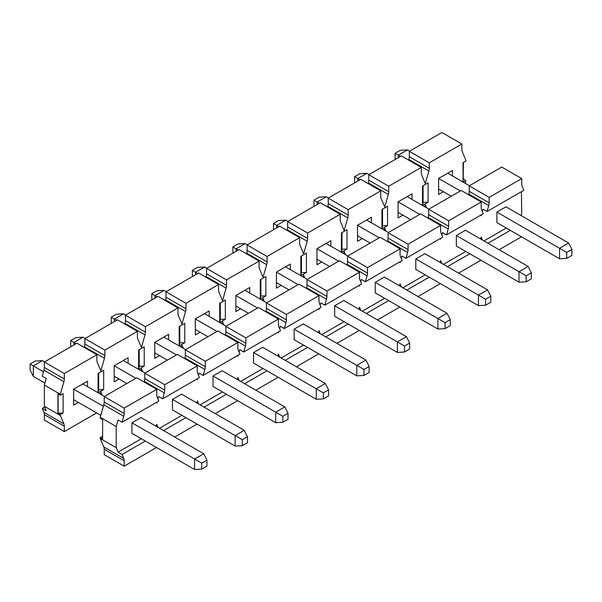 <?xml version="1.0" encoding="UTF-8"?>
<svg xmlns="http://www.w3.org/2000/svg" width="602" height="602" viewBox="0 0 602 602"><rect width="100%" height="100%" fill="white"/><g stroke="black" fill="none" stroke-linecap="round" stroke-linejoin="round"><path stroke-width="0.9" d="M499.133 249.702L521.49 236.797M510.315 230.348L487.959 243.253M523.83 190.277L522.145 186.304A8.466 4.891 -60 0 1 521.731 184.009L521.731 178.591L489.155 197.388L489.155 202.814A8.466 4.891 -60 0 1 488.741 205.591L487.056 211.513L523.83 190.277M506.32 228.045L483.97 240.943M482.473 240.085L481.171 237.03L480.607 239.009M447.406 266.663L469.756 253.758M465.767 251.455L443.418 264.361M496.898 212.092L506.004 206.84L568.664 243.02L571.9 249.401L566.708 252.396L566.708 258.393L559.567 258.785L496.898 222.605L496.898 212.092L559.567 248.272L559.567 258.785M456.346 235.51L465.451 230.25L528.112 266.43L531.348 272.819L526.156 275.814L526.156 281.804L519.014 282.195L456.346 246.015L456.346 235.51L519.014 271.69L519.014 282.195M196.741 402.896L197.305 400.924L198.6 403.972M204.086 407.14L226.442 394.235M200.097 404.837L222.447 391.932M237.293 379.486L237.858 377.507L239.152 380.562M244.638 383.73L266.995 370.824M240.649 381.427L262.999 368.522M277.846 356.075L278.41 354.096L279.704 357.144M285.197 360.32L307.547 347.414M281.202 358.009L303.551 345.104M318.398 332.658L318.962 330.679L320.256 333.734M325.75 336.902L348.099 323.996M321.754 334.599L344.111 321.694M358.95 309.247L359.514 307.268L360.809 310.323M366.302 313.491L388.651 300.586M362.306 311.189L384.663 298.283M399.502 285.837L400.067 283.858L401.368 286.906M406.854 290.074L429.203 277.176M402.866 287.771L425.215 274.866M440.054 262.419L440.619 260.44L441.921 263.495M458.581 273.12L480.938 260.214M483.278 213.687L481.592 209.714A8.466 4.891 -60 0 1 481.171 207.427L481.171 202.001L448.603 220.806L448.603 226.224A8.466 4.891 -60 0 1 448.189 229.001L446.496 234.923L483.278 213.687M446.496 234.923L442.508 232.62L441.83 234.998M440.935 238.136L440.619 239.242L440.31 238.497M428.037 218.15L428.233 217.48A8.466 4.891 120 0 0 428.647 214.703L428.647 209.285L461.215 190.48L481.171 202.001M405.944 258.341L407.637 252.419A8.466 4.891 120 0 0 408.051 249.642L408.051 244.216L440.619 225.411L440.619 230.837A8.466 4.891 120 0 0 441.04 233.132L442.726 237.105L405.944 258.341L401.955 256.031L401.278 258.408M400.383 261.554L400.067 262.653L399.751 261.915M387.485 241.56L387.68 240.89A8.466 4.891 120 0 0 388.094 238.121L388.094 232.696L420.663 213.891L440.619 225.411M365.391 281.751L367.085 275.829A8.466 4.891 120 0 0 367.498 273.052L367.498 267.634L400.067 248.829L400.067 254.247A8.466 4.891 120 0 0 400.488 256.542L402.174 260.515L365.391 281.751L361.403 279.448L360.726 281.826M359.83 284.964L359.514 286.07L359.198 285.325M346.933 264.978L347.121 264.308A8.466 4.891 120 0 0 347.542 261.531L347.542 256.106L380.11 237.308L400.067 248.829M324.839 305.161L326.525 299.239A8.466 4.891 120 0 0 326.946 296.47L326.946 291.044L359.514 272.239L359.514 277.665A8.466 4.891 120 0 0 359.928 279.953L361.621 283.933L324.839 305.161L320.851 302.859L320.174 305.237M319.278 308.375L318.962 309.481L318.646 308.743M306.38 288.388L306.568 287.718A8.466 4.891 120 0 0 306.99 284.942L306.99 279.524L339.558 260.719L359.514 272.239M284.287 328.579L285.973 322.657A8.466 4.891 120 0 0 286.394 319.88L286.394 314.455L318.962 295.65L318.962 301.075A8.466 4.891 120 0 0 319.376 303.37L321.069 307.344L284.287 328.579L280.299 326.276L279.621 328.647M278.726 331.792L278.41 332.891L278.094 332.153M265.828 311.806L266.016 311.136A8.466 4.891 120 0 0 266.438 308.359L266.438 302.934L299.006 284.129L318.962 295.65M243.735 351.989L245.42 346.067A8.466 4.891 120 0 0 245.842 343.29L245.842 337.873L278.41 319.068L278.41 324.493A8.466 4.891 120 0 0 278.824 326.781L280.509 330.754L243.735 351.989L239.739 349.687L239.062 352.065M238.166 355.203L237.858 356.309L237.542 355.564M225.276 335.216L225.464 334.546A8.466 4.891 120 0 0 225.878 331.77L225.878 326.352L258.454 307.547L278.41 319.068M203.183 375.407L204.868 369.477A8.466 4.891 120 0 0 205.282 366.708L205.282 361.283L237.858 342.478L237.858 347.903A8.466 4.891 120 0 0 238.272 350.198L239.957 354.172L203.183 375.407L199.187 373.097L198.51 375.475M197.614 378.613L197.305 379.719L196.989 378.982M184.724 358.626L184.912 357.957A8.466 4.891 120 0 0 185.326 355.188L185.326 349.762L217.901 330.957L237.858 342.478M123.764 458.468A8.466 4.891 -60 0 1 124.178 460.763L124.178 466.181L104.221 454.661L104.221 449.235A8.466 4.891 120 0 0 103.807 446.947L123.764 458.468L122.071 454.495L145.33 441.063M124.178 466.181L156.512 447.519M157.167 397.019L158.853 401L122.071 422.228L123.764 416.306A8.466 4.891 120 0 0 124.178 413.536L124.178 408.111L156.746 389.306L156.746 394.731A8.466 4.891 120 0 0 157.167 397.019M164.316 392.895A8.466 4.891 120 0 0 164.73 390.119L164.73 384.701L144.773 373.172L177.342 354.367L197.305 365.896L197.305 371.314A8.466 4.891 120 0 0 197.719 373.609L199.405 377.582L162.63 398.817L164.316 392.895L144.36 381.375A8.466 4.891 120 0 0 144.773 378.598L144.773 373.172M164.73 384.701L197.305 365.896M174.708 437.007L197.065 424.101M163.533 430.558L185.89 417.653M205.282 361.283L185.326 349.762M215.268 413.597L237.617 400.691M245.842 337.873L225.878 326.352M255.82 390.179L278.169 377.281M286.394 314.455L266.438 302.934M296.372 366.768L318.721 353.863M326.946 291.044L306.99 279.524M336.924 343.358L359.274 330.453M367.498 267.634L347.542 256.106M377.477 319.94L399.826 307.035M408.051 244.216L388.094 232.696M418.029 296.53L440.386 283.625M448.603 220.806L428.647 209.285M481.487 214.726L481.171 215.825L480.863 215.087M487.056 211.513L483.06 209.21L482.383 211.58M468.589 194.739L468.785 194.07A8.466 4.891 120 0 0 469.199 191.293L469.199 185.867L501.767 167.063L521.731 178.591M489.155 197.388L469.199 185.867M415.794 258.92L424.892 253.668L487.56 289.848L490.796 296.229L485.603 299.224L485.603 305.214L478.462 305.613L415.794 269.433L415.794 258.92L478.462 295.1L478.462 305.613M375.242 282.33L384.339 277.078L447.008 313.258L450.243 319.639L445.051 322.642L445.051 328.632L437.91 329.023L375.242 292.843L375.242 282.33L437.91 318.511L437.91 329.023M334.689 305.748L343.787 300.496L406.455 336.676L409.684 343.057L404.499 346.052L404.499 352.042L397.35 352.433L334.689 316.253L334.689 305.748L397.35 341.928L397.35 352.433M294.137 329.159L303.235 323.906L365.903 360.086L369.131 366.467L363.947 369.462L363.947 375.46L356.798 375.851L294.137 339.671L294.137 329.159L356.798 365.339L356.798 375.851M253.585 352.576L262.683 347.316L325.351 383.497L328.579 389.885L323.394 392.88L323.394 398.87L316.246 399.261L253.585 363.081L253.585 352.576L316.246 388.757L316.246 399.261M213.025 375.987L222.13 370.734L284.791 406.914L288.027 413.296L282.842 416.291L282.842 422.28L275.693 422.672L213.025 386.492L213.025 375.987L275.693 412.167L275.693 422.672M172.473 399.397L181.578 394.144L244.239 430.325L247.475 436.706L242.282 439.708L242.282 445.698L235.141 446.09L172.473 409.909L172.473 399.397L235.141 435.577L235.141 446.09M131.921 422.815L141.026 417.562L203.687 453.742L206.922 460.124L201.73 463.119L201.73 469.108L194.589 469.5L131.921 433.32L131.921 422.815L194.589 458.995L194.589 469.5M103.807 446.947L100.233 438.527L116.194 447.745L118.082 452.192L141.342 438.76M156.181 426.314L156.746 424.335L158.048 427.39M159.545 428.255L181.894 415.35M521.166 215.591L521.731 213.612L521.415 191.677M162.63 398.817L158.635 396.515L157.957 398.885M157.062 402.031L156.746 403.129L156.437 402.392M122.071 422.228L118.082 419.925L116.194 426.547L100.233 417.329L100.233 418.247L102.626 419.632L102.626 438.993L100.233 437.609L100.233 438.527M116.194 447.745L116.194 426.547M100.233 417.329L103.807 404.785A8.466 4.891 120 0 0 104.221 402.008L104.221 396.59L136.789 377.785L156.746 389.306M144.164 382.044L144.36 381.375M100.233 437.609L102.626 436.224M122.071 454.495L118.082 452.192M124.178 408.111L104.221 396.59M44.917 383.09L33.336 376.4L30.1 370.019L30.1 364.029L35.292 361.034L42.433 360.636L44.586 361.885M100.797 415.35L73.647 399.675M206.922 460.124L206.922 466.114L201.73 469.108M201.73 463.119L194.589 458.995L203.687 453.742M103.363 406.327L73.647 389.17L87.538 381.149L87.538 386.68M43.494 371.758L33.336 365.896L33.336 376.4M42.433 360.636L33.336 365.896L30.1 364.029M87.538 381.149L82.745 383.91L104.462 396.447M70.743 346.782L70.652 340.612L75.844 337.617L82.986 337.225L85.145 338.467M126.811 383.542L114.199 376.265M247.475 436.706L247.475 442.703L242.282 445.698M242.282 439.708L235.141 435.577L244.239 430.325M135.917 378.289L114.199 365.753L128.091 357.738L128.091 363.269M76.04 343.727L73.888 342.478L73.888 344.969M82.986 337.225L73.888 342.478L70.652 340.612M128.091 357.738L123.297 360.5L145.014 373.037M111.295 323.372L111.204 317.201L116.397 314.206L123.538 313.815L125.698 315.057M167.364 360.131L154.752 352.847M288.027 413.296L288.027 419.285L282.842 422.28M282.842 416.291L275.693 412.167L284.791 406.914M176.469 354.879L154.752 342.342L168.643 334.321L168.643 339.852M116.592 320.309L114.44 319.068L114.44 321.558M123.538 313.815L114.44 319.068L111.204 317.201M168.643 334.321L163.857 337.09L185.566 349.627M151.847 299.954L151.757 293.784L156.949 290.789L164.09 290.397L166.25 291.646M207.916 336.721L195.304 329.437M328.579 389.885L328.579 395.875L323.394 398.87M323.394 392.88L316.246 388.757L325.351 383.497M217.021 331.461L195.304 318.932L209.195 310.91L209.195 316.441M157.145 296.899L154.992 295.657L154.992 298.14M164.09 290.397L154.992 295.657L151.757 293.784M209.195 310.91L204.409 313.672L226.119 326.209M192.399 276.544L192.316 270.373L197.501 267.378L204.65 266.987L206.802 268.229M248.475 313.303L235.856 306.027M369.131 366.467L369.131 372.457L363.947 375.46M363.947 369.462L356.798 365.339L365.903 360.086M257.573 308.051L235.856 295.514L249.747 287.493L249.747 293.023M197.704 273.489L195.545 272.239L195.545 274.73M204.65 266.987L195.545 272.239L192.316 270.373M249.747 287.493L244.961 290.262L266.671 302.798M232.959 253.133L232.869 246.963L238.053 243.968L245.202 243.577L247.354 244.818M289.028 289.893L276.416 282.609M409.684 343.057L409.684 349.047L404.499 352.042M404.499 346.052L397.35 341.928L406.455 336.676M298.125 284.641L276.416 272.104L290.299 264.082L290.299 269.613M238.257 250.071L236.097 248.829L236.097 251.312M245.202 243.577L236.097 248.829L232.869 246.963M290.299 264.082L285.514 266.852L307.223 279.381M273.511 229.716L273.421 223.545L278.606 220.55L285.754 220.159L287.906 221.408M329.58 266.483L316.968 259.199M450.243 319.639L450.243 325.637L445.051 328.632M445.051 322.642L437.91 318.511L447.008 313.258M338.678 261.223L316.968 248.686L330.859 240.672L330.859 246.203M278.809 226.661L276.649 225.411L276.649 227.902M285.754 220.159L276.649 225.411L273.421 223.545M330.859 240.672L326.066 243.434L347.783 255.97M314.063 206.305L313.973 200.135L319.158 197.14L326.307 196.749L328.459 197.99M370.132 243.065L357.52 235.781M490.796 296.229L490.796 302.219L485.603 305.214M485.603 299.224L478.462 295.1L487.56 289.848M379.23 237.813L357.52 225.276L371.411 217.254L371.411 222.785M319.361 203.243L317.209 202.001L317.209 204.492M326.307 196.749L317.209 202.001L313.973 200.135M371.411 217.254L366.618 220.023L388.335 232.56M354.616 182.888L354.525 176.725L359.718 173.722L366.859 173.331L369.011 174.58M410.684 219.655L398.072 212.371M531.348 272.819L531.348 278.809L526.156 281.804M526.156 275.814L519.014 271.69L528.112 266.43M419.782 214.402L398.072 201.866L411.964 193.844L411.964 199.375M359.913 179.832L357.761 178.591L357.761 181.074M366.859 173.331L357.761 178.591L354.525 176.725M411.964 193.844L407.17 196.606L428.887 209.142M395.168 159.477L395.078 153.307L400.27 150.312L407.411 149.921L409.571 151.162M451.237 196.237L438.625 188.96M571.9 249.401L571.9 255.398L566.708 258.393M566.708 252.396L559.567 248.272L568.664 243.02M460.342 190.984L438.625 178.448L438.625 194.491L443.418 191.722M400.465 156.422L398.313 155.173L398.313 157.664M407.411 149.921L398.313 155.173L395.078 153.307M452.516 175.965L452.516 170.434L447.722 173.195L469.44 185.732M408.72 160.17L408.908 159.5A8.466 4.891 120 0 0 409.33 156.723L409.33 151.305L441.898 132.5L461.854 144.021L429.286 162.826L429.286 168.251A8.466 4.891 -60 0 1 428.872 171.021L408.908 159.5M421.302 167.431L388.734 186.236L388.734 191.662A8.466 4.891 -60 0 1 388.313 194.438L368.356 182.91A8.466 4.891 120 0 0 368.778 180.141L368.778 174.715L401.346 155.91L421.302 167.431L421.302 172.857A8.466 4.891 -60 0 0 421.716 175.152L425.29 183.565L428.872 171.021M452.516 170.434L438.625 178.448M402.858 215.14L398.072 217.901L398.072 201.866M144.999 334.915L125.043 323.394A8.466 4.891 120 0 0 125.457 320.618L125.457 315.192L158.025 296.387L177.981 307.915L145.413 326.72L145.413 332.138A8.466 4.891 -60 0 1 144.999 334.915L141.425 347.459L137.85 339.039A8.466 4.891 -60 0 1 137.429 336.751L137.429 331.326L104.861 350.131L104.861 355.556A8.466 4.891 -60 0 1 104.447 358.325L100.865 370.87L97.291 362.457A8.466 4.891 -60 0 1 96.877 360.162L96.877 354.736L64.309 373.541L64.309 378.967A8.466 4.891 -60 0 1 63.887 381.743L60.313 394.287L44.352 385.069L46.234 378.447L42.245 376.145L43.931 370.215A8.466 4.891 120 0 0 44.352 367.446L44.352 362.02L76.921 343.215L96.877 354.736M125.043 323.394L124.847 324.064M185.551 311.505L165.595 299.977A8.466 4.891 120 0 0 166.009 297.207L166.009 291.782L198.577 272.977L218.534 284.498L185.965 303.303L185.965 308.728A8.466 4.891 -60 0 1 185.551 311.505L181.977 324.042L178.403 315.629A8.466 4.891 -60 0 1 177.981 313.333L177.981 307.915M165.595 299.977L165.399 300.646M226.104 288.087L206.147 276.566A8.466 4.891 120 0 0 206.561 273.79L206.561 268.372L239.129 249.567L259.093 261.087L226.518 279.892L226.518 285.31A8.466 4.891 -60 0 1 226.104 288.087L222.529 300.631L218.955 292.218A8.466 4.891 -60 0 1 218.534 289.923L218.534 284.498M206.147 276.566L205.952 277.236M266.656 264.677L246.7 253.156A8.466 4.891 120 0 0 247.113 250.379L247.113 244.954L279.689 226.149L299.645 237.677L267.07 256.475L267.07 261.9A8.466 4.891 -60 0 1 266.656 264.677L263.082 277.221L259.507 268.801A8.466 4.891 -60 0 1 259.093 266.513L259.093 261.087M246.7 253.156L246.511 253.826M307.208 241.259L287.252 229.738A8.466 4.891 120 0 0 287.666 226.962L287.666 221.544L320.241 202.739L340.198 214.259L307.63 233.064L307.63 238.49A8.466 4.891 -60 0 1 307.208 241.259L303.634 253.803L300.059 245.39A8.466 4.891 -60 0 1 299.645 243.095L299.645 237.677M287.252 229.738L287.064 230.408M347.76 217.849L327.804 206.328A8.466 4.891 120 0 0 328.225 203.551L328.225 198.126L360.794 179.328L380.75 190.849L348.182 209.654L348.182 215.072A8.466 4.891 -60 0 1 347.76 217.849L344.186 230.393L340.612 221.98A8.466 4.891 -60 0 1 340.198 219.685L340.198 214.259M327.804 206.328L327.616 206.998M388.313 194.438L384.738 206.975L381.164 198.562A8.466 4.891 -60 0 1 380.75 196.267L380.75 190.849M368.356 182.91L368.168 183.58M368.778 174.715L388.734 186.236M384.174 230.16L384.738 228.181L386.04 231.236M343.622 253.57L344.186 251.591L345.488 254.646M303.069 276.988L303.634 275.009L304.928 278.056M262.517 300.398L263.082 298.419L264.376 301.474M221.965 323.808L222.529 321.829L223.824 324.884M181.413 347.226L181.977 345.247L183.271 348.302M140.86 370.636L141.425 368.657L142.719 371.712M44.661 407.005L42.245 408.404L43.931 412.378A8.466 4.891 -60 0 1 44.352 414.673L44.352 420.091L64.309 431.619L96.636 412.949M104.447 358.325L84.483 346.805L84.295 347.474M84.483 346.805A8.466 4.891 120 0 0 84.905 344.028L84.905 338.61L117.473 319.805L137.429 331.326M84.905 338.61L104.861 350.131M125.457 315.192L145.413 326.72M166.009 291.782L185.965 303.303M206.561 268.372L226.518 279.892M247.113 244.954L267.07 256.475M287.666 221.544L307.63 233.064M328.225 198.126L348.182 209.654M424.734 206.742L425.29 204.77L426.592 207.818M465.286 183.332L465.85 180.434L463.051 182.045L463.051 162.69L465.85 161.073L465.85 160.155L462.276 151.734A8.466 4.891 -60 0 1 461.854 149.446L461.854 144.021M409.33 151.305L429.286 162.826M362.306 238.55L357.52 241.312L357.52 225.276M321.754 261.96L316.968 264.729L316.968 248.686M281.202 285.378L276.416 288.14L276.416 272.104M240.649 308.788L235.856 311.558L235.856 295.514M200.097 332.206L195.304 334.968L195.304 318.932M159.545 355.616L154.752 358.378L154.752 342.342M118.993 379.027L114.199 381.796L114.199 365.753M78.433 402.445L73.647 405.206L73.647 389.17M42.245 408.404L46.234 410.707L44.352 406.267L60.313 415.485L60.313 414.56L57.92 413.183L57.92 393.821L60.313 395.205L60.313 394.287M44.352 385.069L44.352 406.267M60.313 395.205L63.112 393.595L63.112 412.949L60.313 414.56M60.313 415.485L63.887 423.898A8.466 4.891 -60 0 1 64.309 426.193L64.309 431.619M100.308 394.054L100.865 392.075L102.167 395.123M98.073 373.406L103.664 370.177L103.664 389.539L98.073 392.76L98.073 373.406M138.626 349.995L144.217 346.767L144.217 366.121L138.626 369.35L138.626 349.995M179.178 326.577L184.769 323.357L184.769 342.711L179.178 345.939L179.178 326.577M219.738 303.167L225.321 299.939L225.321 319.301L219.738 322.522L219.738 303.167M260.29 279.749L265.873 276.529L265.873 295.883L260.29 299.111L260.29 279.749M300.842 256.339L306.426 253.111L306.426 272.473L300.842 275.701L300.842 256.339M341.394 232.929L346.985 229.701L346.985 249.055L341.394 252.283L341.394 232.929M381.946 209.511L387.537 206.29L387.537 225.645L381.946 228.873L381.946 209.511M422.499 186.101L428.09 182.873L428.09 202.234L422.499 205.455L422.499 186.101M63.112 412.949L57.92 413.183M44.352 362.02L64.309 373.541M463.45 162.457L463.051 182.045M465.85 180.434L463.45 179.05M58.123 413.062L58.123 393.941M428.09 202.234L423.101 202.347L423.101 185.755M423.101 202.347L422.499 205.455M422.702 202.581L422.702 185.988M387.537 225.645L382.548 225.758L382.548 209.165M382.548 225.758L381.946 228.873M382.15 225.991L382.15 209.398M346.985 249.055L341.989 249.175L341.989 232.583M341.989 249.175L341.394 252.283M341.59 249.401L341.59 232.808M306.426 272.473L301.436 272.586L301.436 255.993M301.436 272.586L300.842 275.701M301.038 272.819L301.038 256.226M265.873 295.883L260.884 296.003L260.884 279.411M260.884 296.003L260.29 299.111M260.485 296.229L260.485 279.637M225.321 319.301L220.332 319.414L220.332 302.821M220.332 319.414L219.738 322.522M219.933 319.647L219.933 303.054M184.769 342.711L179.78 342.824L179.78 326.231M179.78 342.824L179.178 345.939M179.381 343.057L179.381 326.465M144.217 366.121L139.228 366.242L139.228 349.649M139.228 366.242L138.626 369.35M138.829 366.467L138.829 349.875M103.664 389.539L98.675 389.652L98.675 373.059M98.675 389.652L98.073 392.76M98.276 389.885L98.276 373.293M463.254 162.57L463.254 179.163M448.189 229.001L428.233 217.48M407.637 252.419L387.68 240.89M367.085 275.829L347.121 264.308M326.525 299.239L306.568 287.718M285.973 322.657L266.016 311.136M245.42 346.067L225.464 334.546M204.868 369.477L184.912 357.957M164.73 390.119L144.773 378.598M205.282 366.708L185.326 355.188M245.842 343.29L225.878 331.77M286.394 319.88L266.438 308.359M326.946 296.47L306.99 284.942M367.498 273.052L347.542 261.531M408.051 249.642L388.094 238.121M448.603 226.224L428.647 214.703M488.741 205.591L468.785 194.07M489.155 202.814L469.199 191.293M123.764 416.306L103.807 404.785M124.178 413.536L104.221 402.008M124.178 460.763L104.221 449.235M368.778 180.141L388.734 191.662M84.905 344.028L104.861 355.556M125.457 320.618L145.413 332.138M166.009 297.207L185.965 308.728M206.561 273.79L226.518 285.31M247.113 250.379L267.07 261.9M287.666 226.962L307.63 238.49M328.225 203.551L348.182 215.072M409.33 156.723L429.286 168.251M63.887 381.743L43.931 370.215M43.931 412.378L63.887 423.898M44.352 414.673L64.309 426.193M44.352 367.446L64.309 378.967"/></g></svg>
